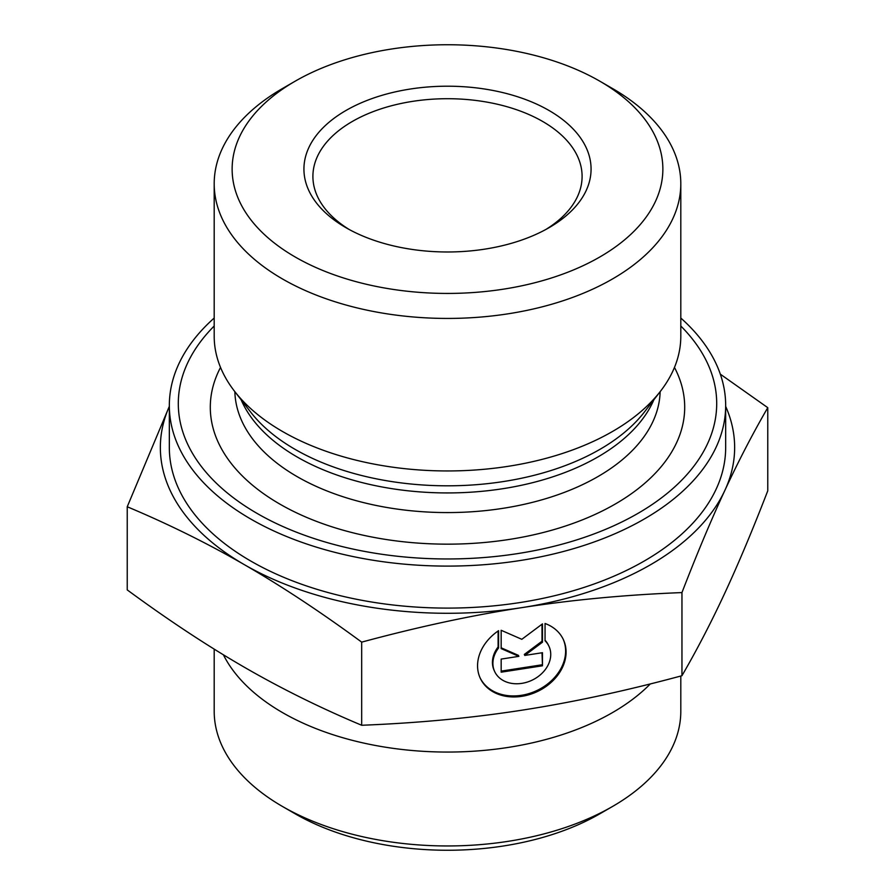 <?xml version="1.0" encoding="UTF-8"?>
<svg xmlns="http://www.w3.org/2000/svg" width="895" height="895" viewBox="0 0 895 895"><rect width="100%" height="100%" fill="white"/><g stroke="black" fill="none" stroke-linecap="round" stroke-linejoin="round"><path stroke-width="1.34" d="M545.055 623.491A45.824 36.136 -24.9 0 1 563.38 639.634A45.824 36.136 -24.9 0 1 537.034 691.701A45.824 36.136 -24.9 0 1 480.257 678.209A45.824 36.136 -24.9 0 1 498.582 630.673L498.582 647.969A29.938 23.617 155.1 0 0 494.655 671.518A29.938 23.617 155.1 0 0 531.764 680.334A29.938 23.617 155.1 0 0 548.982 646.313A29.938 23.617 155.1 0 0 545.055 640.775L545.055 623.491M480.033 677.705A45.824 36.136 155.1 0 0 536.564 690.694A45.824 36.136 155.1 0 0 563.145 639.131M545.055 640.249A29.938 23.617 -24.9 0 1 548.512 645.317L548.982 646.313M494.655 671.518L494.197 670.523A29.938 23.617 -24.9 0 1 498.112 646.962L498.112 630.997M498.582 647.969L498.112 646.962M542.471 665.79L501.166 672.179L501.166 659.089L518.865 656.348L501.166 648.606L501.166 630.281L521.819 639.31L542.471 623.882L542.471 642.218L524.772 655.431L542.471 652.701L542.471 665.79L542.012 652.768M524.772 655.431L524.313 654.435L542.012 641.223L542.012 624.229M542.471 642.218L542.012 641.223M501.166 647.812L518.395 655.353L518.865 656.348M501.166 671.116L542.012 664.795M169.334 406.375A287.15 165.776 0 0 0 244.458 564.723C207.416 543.332 168.338 524.011 127.235 506.76L169.334 406.341M720.33 374.166L767.765 407.672C752.729 433.616 738.42 461.193 724.86 490.404A287.15 165.776 0 0 0 725.666 406.375M724.86 490.404C711.301 519.626 696.992 553.681 681.956 592.579C625.806 594.783 572.42 599.807 521.819 607.638A287.15 165.776 0 0 0 724.86 490.404M521.819 607.638C471.217 615.458 417.831 626.959 361.681 642.129C320.578 611.912 281.5 586.113 244.458 564.723A287.15 165.776 0 0 0 521.819 607.638M127.235 506.76L127.235 589.906C168.338 620.112 207.416 645.91 244.458 667.301C281.5 688.691 320.578 708.012 361.681 725.263C417.831 723.048 471.217 718.036 521.819 710.205C572.42 702.374 625.806 690.884 681.956 675.714C696.992 649.781 711.301 622.193 724.86 592.982C738.42 563.76 752.729 529.706 767.765 490.807L767.765 407.672M681.956 675.714L681.956 592.579M361.681 725.263L361.681 642.129M295.216 81.165L282.529 88.493A233.304 134.697 0 0 0 214.196 183.743L214.196 336.251A233.304 134.697 0 0 0 234.524 391.238A233.304 134.697 0 0 0 507.879 466.362A233.304 134.697 0 0 0 660.476 391.238A233.304 134.697 0 0 0 680.804 336.251L680.804 183.743A233.304 134.697 0 0 0 612.471 88.493L599.784 81.165A215.359 124.338 180 0 1 599.784 257.01A215.359 124.338 180 0 1 295.216 257.01A215.359 124.338 180 0 1 295.216 81.165A215.359 124.338 180 0 1 599.784 81.165M680.804 326.004A269.194 155.417 180 0 1 517.176 553.669A269.194 155.417 180 0 1 234.031 498.235A269.194 155.417 180 0 1 214.196 326.004M349.251 229.534A134.597 77.708 180 0 1 312.903 176.416A134.597 77.708 180 0 1 447.5 98.707A134.597 77.708 180 0 1 582.097 176.416A134.597 77.708 180 0 1 545.749 229.534M345.973 227.699A143.569 82.888 0 0 0 549.027 227.699A143.569 82.888 0 0 0 549.015 110.477A143.569 82.888 0 0 0 345.985 110.477A143.569 82.888 0 0 0 345.973 227.699L345.973 227.699M214.196 183.743A233.304 134.697 0 0 0 282.529 278.983A233.304 134.697 0 0 0 507.879 313.843A233.304 134.697 0 0 0 680.804 183.743M680.804 318.038A278.166 160.597 180 0 1 725.666 405.502A278.166 160.597 180 0 1 519.492 560.628A278.166 160.597 180 0 1 169.334 405.502A278.166 160.597 180 0 1 214.196 318.038M169.334 405.502L169.334 447.5A278.166 160.597 0 0 0 250.801 561.064A278.166 160.597 0 0 0 519.492 602.626A278.166 160.597 0 0 0 725.666 447.5L725.666 405.502M650.341 683.903A233.304 134.697 180 0 1 507.879 747.47A233.304 134.697 180 0 1 223.392 654.793M680.804 676.027L680.804 711.256A233.304 134.697 180 0 1 612.471 806.507A233.304 134.697 180 0 1 507.879 841.367A233.304 134.697 180 0 1 282.529 806.507A233.304 134.697 180 0 1 214.196 711.256L214.196 649.132M282.529 806.507L295.216 813.835A215.359 124.338 0 0 0 599.784 813.835L612.471 806.507M241.102 399.729A212.663 122.783 0 0 0 502.542 488.748A212.663 122.783 0 0 0 653.898 399.729M660.476 391.238L644.277 412.17A215.55 124.45 180 0 1 503.292 481.566A215.55 124.45 180 0 1 250.723 412.17L234.524 391.238M660.141 391.674A212.663 122.783 180 0 1 502.542 508.394A212.663 122.783 180 0 1 234.859 391.674M220.528 367.431A237.197 136.946 0 0 0 277.036 502.442A237.197 136.946 0 0 0 508.897 539.495A237.197 136.946 0 0 0 674.472 367.431"/></g></svg>
